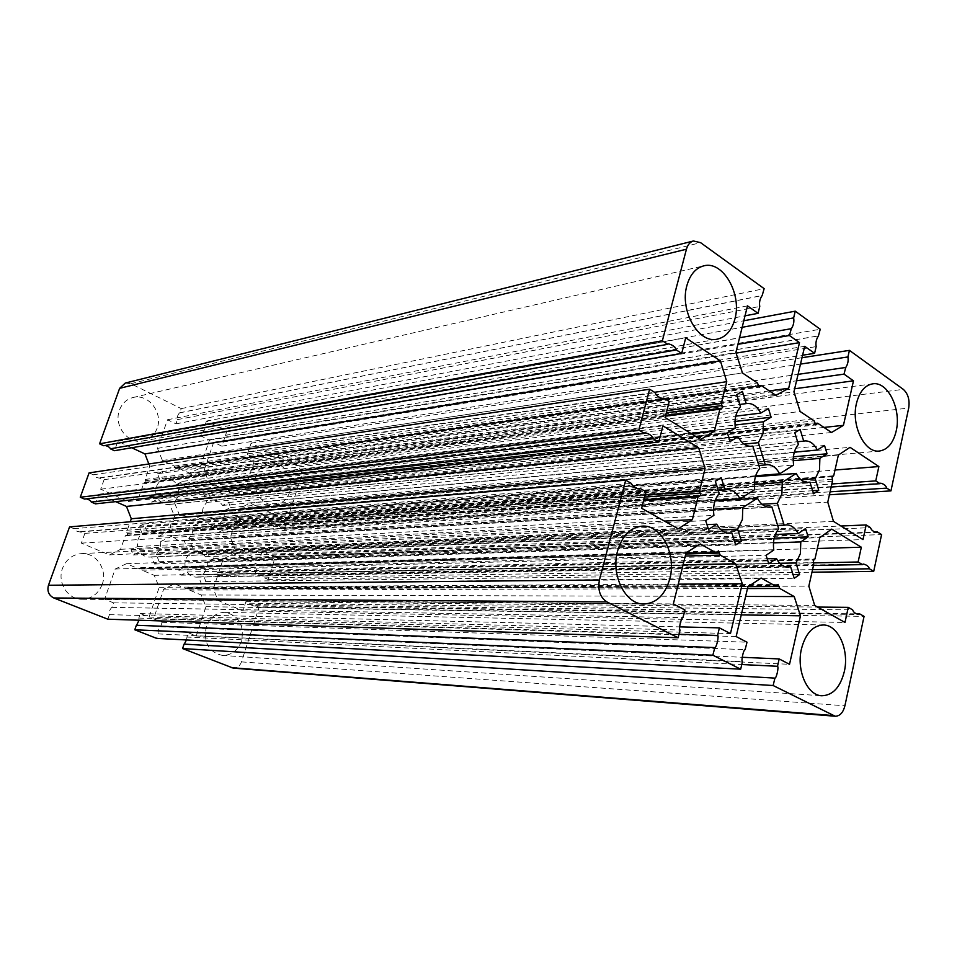 <?xml version="1.0" encoding="UTF-8"?>
<svg xmlns="http://www.w3.org/2000/svg" width="957" height="957" viewBox="0 0 957 957"><rect width="100%" height="100%" fill="white"/><g stroke="black" fill="none" stroke-linecap="round" stroke-linejoin="round"><path stroke-width="0.72" stroke-dasharray="4.79 3.59" d="M241.535 640.975C237.874 650.569 231.474 655.378 222.359 655.425C208.662 652.136 203.315 642.542 206.305 626.668C209.882 617.456 216.007 612.683 224.68 612.336C238.831 615.231 244.454 624.777 241.535 640.975M102.196 584.392C98.368 593.818 91.645 598.783 82.039 599.261C67.875 599.68 56.918 582.466 62.528 568.291C66.2 559.367 72.517 554.474 81.489 553.613C96.179 552.38 107.842 569.894 102.196 584.392M157.163 428.15C154.448 435.22 149.603 439.514 142.629 441.01C127.807 444.383 113.333 425.231 119.493 410.027C122.101 403.352 126.635 399.177 133.083 397.502C148.263 393.303 163.324 412.718 157.163 428.15M160.764 541.53L160.238 548.768L156.29 554.546L159.185 561.735L154.532 564.044L151.613 556.842L149.723 557.082C145.62 557.13 142.282 555.359 139.722 551.77L133.131 554.976L131.001 549.737L137.593 546.543C136.815 541.183 138.334 536.817 142.15 533.456L139.22 526.194L143.933 523.946L146.864 531.195L148.311 530.991C152.582 530.836 156.039 532.63 158.683 536.351L170.621 530.573C169.856 525.285 171.327 520.991 175.023 517.701L169.7 504.351L168.695 504.506C164.329 504.782 160.776 502.963 158.013 499.075L151.541 502.102L149.436 496.874L155.919 493.86C155.154 488.537 156.649 484.254 160.393 481.012L157.498 473.763L162.14 471.657L165.621 478.799C170.131 478.404 173.803 480.223 176.638 484.242L182.966 481.311L185 486.467L178.684 489.422L178.169 496.563L174.294 502.186L179.605 515.512L180.789 515.345C185.024 515.129 188.457 516.912 191.089 520.668L202.681 515.057C201.939 509.842 203.363 505.619 206.951 502.413L204.164 495.319L208.614 493.202L211.401 500.284L212.37 500.128C216.557 499.889 219.954 501.647 222.562 505.428L228.639 502.485L230.613 507.533L224.548 510.488L224.058 517.498L220.337 523.06L223.101 530.07L218.698 532.248L215.935 525.226L214.583 525.417C210.54 525.56 207.238 523.814 204.69 520.153L193.123 525.788L192.608 532.905L188.78 538.576L194.032 551.758L195.79 551.519C199.75 551.471 202.944 553.206 205.384 556.711L211.569 553.589L213.567 558.649L207.394 561.771L206.903 568.877L203.111 574.583L205.911 581.605L201.437 583.914L198.637 576.868L196.484 577.143C192.668 577.095 189.582 575.384 187.201 571.999L180.885 575.205L178.827 570.085L185.156 566.891C184.402 561.639 185.849 557.345 189.51 554.007L184.246 540.801L182.643 541.016C178.564 541.124 175.239 539.353 172.679 535.729L160.764 541.53L713.539 509.244M207.394 561.771L773.483 542.846M193.123 525.788L754.343 484.421M224.548 510.488L793.233 460.688M178.684 489.422L735.012 425.052M289.768 491.922C287.028 499.494 282.1 503.777 274.982 504.758C262.302 506.492 251.153 489.458 256.201 475.773C258.88 468.523 263.582 464.312 270.305 463.152C283.284 460.891 294.792 478.081 289.768 491.922M89.085 472.89L93.272 474.768C94.145 476.55 96.19 477.651 99.408 478.093L104.11 479.648L100.676 489.23L128.202 501.48L139.196 496.216L143.861 482.926L146.074 481.921L145.081 479.445L149.711 466.238L148.837 463.966M69.574 526.876L73.845 528.683C74.61 530.369 76.632 531.446 79.921 531.925L84.874 533.36L81.369 543.133L109.385 554.893L120.57 549.318L125.331 535.764L127.58 534.7L126.575 532.212L130.236 521.78M125.271 383.063L130.87 383.721L181.268 408.615L179.581 412.814C177.631 414.979 176.913 417.252 177.428 419.621L175.944 423.855L167.499 419.752L157.462 448.378L162.439 460.496L174.377 466.095L175.777 468.607L177.5 467.554L189.295 473.081L199.822 468.392L209.463 440.16L201.245 436.165L202.884 431.99C204.786 429.86 205.492 427.612 205.001 425.243L206.437 421.056L226.905 431.164L221.821 446.177L213.698 442.23L204.092 470.413L208.889 482.256L220.373 487.639L221.689 490.092L223.376 489.039L234.716 494.35L244.825 489.661L254.048 461.86L246.152 458.02L251.117 443.139L296.646 465.628C300.737 468.224 302.197 472.076 301.036 477.196L284.217 529.341L280.664 527.69C280.018 526.171 278.32 525.178 275.556 524.711L271.345 523.383L274.264 514.411L250.016 503.071L240.075 508.119L235.829 520.919L234.453 521.362L234.704 524.304L230.434 537.188L234.884 548.935L259.479 559.869L262.433 550.789L266.058 552.416C266.656 553.9 268.343 554.881 271.118 555.347L275.425 556.627L268.068 579.452L264.443 577.872C263.881 576.413 262.206 575.444 259.419 574.966L254.981 573.721L257.947 564.594L233.305 553.696L223.184 559.02L218.866 572.059L217.526 572.537L217.718 575.504L213.363 588.627L217.885 600.398L242.899 610.889L245.901 601.63L249.586 603.197C250.1 604.597 251.751 605.554 254.538 606.044L259.108 607.228L241.487 661.885C239.884 666.06 237.121 668.13 233.197 668.106M186.471 639.958L187.907 632.613L196.269 635.962L205.994 606.666L201.161 594.979L189.45 590.074L188.194 587.61L186.34 588.77L174.473 583.806L163.671 589.117L153.551 618.856L162.152 622.301L160.549 626.739C158.527 628.893 157.749 631.273 158.216 633.905L156.697 638.391M139.04 620.22L138.825 618.066L140.356 613.569L149.065 617.062L159.233 587.275L154.221 575.324L142.031 570.216L140.703 567.704L138.801 568.865L126.444 563.697L115.187 569.02L104.588 599.249L113.548 602.838L111.861 607.348C109.744 609.549 108.942 611.978 109.433 614.645L107.842 619.203M115.665 501.647L98.894 494.219L95.437 503.861M86.405 498.86L84.515 499.075M131.743 447.756L117.867 441.261L114.469 450.711M105.198 445.483L103.739 445.747M202.693 431.966L739.558 337.761M205.001 425.243L742.165 327.294M206.437 421.056L743.792 320.774M226.905 431.164L820.233 329.244M225.493 435.327L818.187 335.991M223.232 442.002L816.165 346.613M221.821 446.177L802.588 355.203M213.698 442.23L804.693 346.314M204.092 470.413L793.939 391.82M208.889 482.256L800.124 411.498M234.716 494.35L831.549 432.492M244.825 489.661L823.965 427.42M254.048 461.86L794.657 388.769M246.152 458.02L796.547 380.79M247.528 453.881L798.066 374.354M249.741 447.266L800.483 364.103M251.117 443.139L801.99 357.715M284.217 529.341L829.432 494.781M280.664 527.69L830.09 491.826M274.934 525.046L831.178 487.029M271.345 523.383L831.86 483.979M274.264 514.411L835.006 470.019M250.016 503.071L850.019 447.314M240.075 508.119L838.368 455.089M230.434 537.188L827.769 502.126M234.884 548.935L833.463 521.374M259.479 559.869L862.999 539.592M262.433 550.789L840.988 526.015M266.058 552.416L870.487 527.63M271.836 555.012L874.734 532.032M275.425 556.627L881.588 534.592M268.068 579.452L811.991 572.202M264.443 577.872L812.565 569.642M258.629 575.324L813.498 565.491M254.981 573.721L813.354 562.872M257.947 564.594L817.326 548.493M233.305 553.696L831.741 529.113M223.184 559.02L819.766 537.655M213.363 588.627L808.844 586.115M217.885 600.398L814.682 605.446M242.899 610.889L844.983 622.457M245.901 601.63L817.565 607.061M249.586 603.197L852.675 609.884M255.459 605.685L856.383 613.844M259.108 607.228L864.063 616.38M186.436 637.027L741.771 664.529M187.907 632.613L742.213 657.292M196.269 635.962L789.525 664.314M205.994 606.666L741.256 614.896M201.161 594.979L745.611 596.438M174.473 583.806L761.126 578.028M163.671 589.117L747.884 586.844M153.551 618.856L736.136 636.561M162.152 622.301L746.998 642.207M160.644 626.763L745.001 649.671M158.216 633.905L742.441 661.67M138.825 618.066L678.992 634.276M140.356 613.569L679.626 626.883M149.065 617.062L730.454 633.606M159.233 587.275L678.274 584.153M154.221 575.324L683.083 564.821M126.444 563.697L700.285 543.971M115.187 569.02L686.073 552.799M104.588 599.249L673.357 603.927M113.548 602.838L684.973 609.968M111.969 607.372L682.784 617.648M109.433 614.645L680.044 630.005M73.845 528.683L631.345 483.405M80.639 531.566L637.398 488.764M84.874 533.36L645.891 491.719M81.369 543.133L641.609 508.275M109.385 554.893L678.226 528.838M120.57 549.318L664.445 521.098M98.894 494.219L662.938 425.877M93.272 474.768L655.114 392.657M99.959 477.77L661.646 398.435M104.11 479.648L669.242 401.509M100.676 489.23L665.103 417.527M128.202 501.48L700.68 439.478M139.196 496.216L691.421 433.772M149.711 466.238L654.516 392.286M117.867 441.261L685.738 337.797M181.268 408.615L764.153 288.655M179.784 412.838L761.904 295.605M177.428 419.621L759.762 306.455M175.944 423.855L745.024 315.81M167.499 419.752L747.501 305.857M157.462 448.378L735.885 352.523M162.439 460.496L742.453 372.967M189.295 473.081L775.971 395.361M199.822 468.392L769.296 390.899M209.463 440.16L736.077 353.121M201.245 436.165L737.931 344.329M174.294 502.186L744.127 444.132M179.605 515.512L758.877 465.497M191.089 520.668L755.683 475.761M202.681 515.057L793.604 465.018M206.951 502.413L798.401 444.431M204.164 495.319L794.8 432.684M208.614 493.202L800.136 429.418M211.401 500.284L797.576 441.739M222.562 505.428L794.31 452.171M228.639 502.485L824.539 445.472M230.613 507.533L793.413 456.812M220.337 523.06L801.021 479.804M223.101 530.07L812.601 490.714M218.698 532.248L813.522 493.74M215.935 525.226L806.703 482.388M204.69 520.153L755.408 476.682M188.78 538.576L762.011 504.243M194.032 551.758L777.682 525.501M205.384 556.711L775.361 534.461M211.569 553.589L805.579 528.563M213.567 558.649L774.201 538.133M203.111 574.583L779.728 563.266M205.911 581.605L793.066 574.619M201.437 583.914L794.226 578.315M198.637 576.868L785.326 566.783M187.201 571.999L767.179 558.768M180.885 575.205L768.77 563.793M178.827 570.085L766.078 555.287M185.156 566.891L773.782 550.084M189.51 554.007L778.723 528.85M184.246 540.801L767.909 507.126M172.679 535.729L715.023 500.93M156.29 554.546L721.004 529.855M159.185 561.735L734.569 541.399M154.532 564.044L735.706 544.94M151.613 556.842L727.105 533.073M139.722 551.77L706.96 524.639M133.131 554.976L708.515 529.424M131.001 549.737L705.656 520.584M137.593 546.543L713.91 515.368M142.15 533.456L719.257 493.561M139.22 526.194L715.334 481.311M143.933 523.946L721.219 477.71M146.864 531.195L718.252 490.415M158.683 536.351L715.178 500.451M170.621 530.573L754.726 489.589M175.023 517.701L759.786 468.404M169.7 504.351L750.276 446.321M158.013 499.075L728.911 437.78M151.541 502.102L730.107 441.548M149.436 496.874L727.32 432.731M155.919 493.86L735.335 428.03M160.393 481.012L740.527 406.892M157.498 473.763L736.699 394.691M162.14 471.657L742.417 391.449M165.023 478.895L739.761 404.452M176.638 484.242L735.754 416.151M182.966 481.311L768.459 408.579M185 486.467L735 421.475M145.572 480.677L666.323 412.79M127.078 533.456L644.516 497.042M220.373 487.639L814.156 420.865M220.84 488.836L814.754 422.838M222.347 489.541L814.897 424.25M223.376 489.039L817.804 423.305M296.646 465.628L903.288 389.343M301.036 477.196L908.695 408.053M235.829 520.919L833.703 475.773M234.8 521.433L831.693 476.622M234.238 523.12L831.884 479.301M234.704 524.304L832.47 481.239M218.866 572.059L814.969 558.96M217.825 572.597L813.007 559.845M217.251 574.32L813.091 562.644M217.718 575.504L813.701 564.594M241.487 661.885L844.911 705.764M189.45 590.074L747.477 588.555M188.96 588.866L748.242 586.605M187.416 588.22L777.204 585.397M186.34 588.77L748.518 586.426M142.031 570.216L685.272 556.029M141.528 568.984L685.774 553.983M139.913 568.314L717.487 551.902M138.801 568.865L685.858 553.66M125.331 535.764L643.582 500.655M126.456 535.226L699.447 496.097M126.575 532.212L645.066 494.936M143.861 482.926L665.45 416.163M144.962 482.424L721.267 408.412M145.081 479.445L666.885 410.625M130.87 383.721L700.572 242.647M174.377 466.095L757.418 382.967M174.868 467.315L758.052 385.013M176.423 468.045L758.255 386.556M177.5 467.554L761.317 385.563M222.359 655.425L821.788 695.763M82.039 599.261L644.109 604.023M142.629 441.01L717.092 339.197M274.982 504.758L879.411 451.034M202.884 431.99L791.283 328.777M225.314 435.303L818.45 335.859M221.689 490.092L815.819 424.944M222.993 488.979L814.706 423.473M247.707 453.905L845.713 367.56M275.556 524.711L880.727 483.177M235.147 521.493L831.549 476.777M234.453 521.362L832.088 476.454M271.118 555.347L876.504 532.463M259.419 574.966L863.405 564.056M218.124 572.657L812.864 559.953M217.526 572.537L813.366 559.725M254.538 606.044L858.632 614.502M184.151 644.133L774.919 678.142M188.194 587.61L778.137 584.392M186.639 588.83L748.374 586.521M160.549 626.739L745.132 649.647M136.444 625.292L714.807 647.614M140.703 567.704L718.456 550.885M139.124 568.925L685.834 553.768M111.861 607.348L682.939 617.624M79.921 531.925L639.396 489.123M126.073 535.166L643.822 499.745M126.826 535.298L699.926 496.216M85.113 498.741L645.221 432.875M99.408 478.093L663.141 398.638M144.531 482.352L665.665 415.362M145.404 482.495L721.817 408.543M104.205 445.448L668.369 343.826M179.581 412.814L762.203 295.438M175.777 468.607L759.224 387.202M177.069 467.483L758.016 385.815M270.305 463.152L872.617 383.853M180.789 515.345L766.832 464.695M212.37 500.128L804.885 440.938M214.583 525.417L808.354 482.424M195.79 551.519L786.331 524.855M196.484 577.143L787.958 567.13M182.643 541.016L769.895 507.222M149.723 557.082L729.485 533.252M148.311 530.991L726.925 489.625M168.695 504.506L751.544 446.285M165.621 478.799L746.95 403.495M133.083 397.502L703.766 265.855M81.489 553.613L642.063 526.135M224.68 612.336L823.235 624.981"/><path stroke-width="1.44" d="M844.313 671.587C840.27 687.341 832.757 695.404 821.788 695.763C807.313 695.572 796.176 670.211 801.476 648.786C805.543 633.546 812.804 625.615 823.235 624.981C838.129 624.646 849.445 650.042 844.313 671.587M669.84 578.722C665.187 594.716 656.622 603.149 644.109 604.023C625.627 604.848 610.566 575.217 617.6 550.921C622.206 535.681 630.364 527.415 642.063 526.135C661.215 524.376 676.671 554.199 669.84 578.722M734.916 318.932C731.746 330.464 725.801 337.223 717.092 339.197C698.574 343.826 679.482 310.547 686.899 285.545C690.033 274.611 695.655 268.044 703.766 265.855C722.834 260.388 742.106 293.883 734.916 318.932M713.539 509.244L742.811 507.533L742.381 519.567L737.62 529.125L741.46 541.16L735.706 544.94L731.842 532.87L729.485 533.252C724.341 533.252 720.083 530.226 716.745 524.173L708.515 529.424L705.656 520.584L713.91 515.368C712.762 506.349 714.556 499.087 719.257 493.561L715.334 481.311L721.219 477.71L725.119 489.924L726.925 489.625C732.272 489.505 736.651 492.58 740.06 498.848L754.726 489.589C753.626 480.773 755.312 473.715 759.786 468.404L752.8 446.07L751.544 446.285C746.149 446.548 741.663 443.39 738.098 436.799L730.107 441.548L727.32 432.731L735.335 428.03C734.222 419.13 735.957 412.084 740.527 406.892L736.699 394.691L742.417 391.449L746.209 403.615L746.95 403.495C752.549 403.1 757.143 406.306 760.755 413.101L768.459 408.579L771.127 417.204L763.447 421.762L763.028 433.545L758.411 442.672L765.361 464.935L766.832 464.695C772.036 464.516 776.294 467.566 779.632 473.847L793.604 465.018C792.54 456.417 794.143 449.551 798.401 444.431L794.8 432.684L800.136 429.418L803.713 441.129L804.885 440.938C809.945 440.71 814.084 443.737 817.338 450.029L824.539 445.472L827.051 453.774L819.874 458.355L819.515 469.791L815.22 478.751L818.749 490.295L813.522 493.74L809.969 482.161L808.354 482.424C803.461 482.555 799.418 479.565 796.2 473.464L782.276 482.364L781.869 494.087L777.359 503.334L784.19 525.214L786.331 524.855C791.164 524.855 795.111 527.762 798.186 533.563L805.579 528.563L808.151 536.889L800.782 541.937L800.399 553.601L795.973 562.955L799.597 574.535L794.226 578.315L790.578 566.7L787.958 567.13C783.304 567.023 779.477 564.163 776.45 558.553L768.77 563.793L766.078 555.287L773.782 550.084C772.694 541.363 774.345 534.293 778.723 528.85L771.856 506.899L769.895 507.222C764.87 507.294 760.719 504.291 757.442 498.202L742.811 507.533M773.483 542.846L800.782 541.937M754.343 484.421L782.276 482.364M793.233 460.688L819.874 458.355M735.012 425.052L763.447 421.762M896.183 431.045C893.264 443.067 887.665 449.718 879.411 451.034C864.673 453.367 850.929 425.303 856.455 403.423C859.398 391.844 864.781 385.324 872.617 383.853C887.725 381.018 901.542 409.141 896.183 431.045M722.643 407.622L721.327 403.447L726.746 381.699L720.418 360.909L685.738 337.797L681.683 353.432L676.36 349.939C675.14 346.817 672.484 344.771 668.369 343.826L667.771 344.305L662.364 340.752L686.444 249.215C687.736 244.705 690.069 241.954 693.454 240.985L700.572 242.647L764.153 288.655L762.203 295.438C759.87 298.835 759.057 302.508 759.762 306.455L758.064 313.334L747.501 305.857L735.885 352.523L742.453 372.967L757.418 382.967L759.224 387.202L761.317 385.563L775.971 395.361L788.676 388.267L799.502 342.642L789.417 335.512L791.283 328.777C793.532 325.44 794.31 321.815 793.64 317.903L795.255 311.169L820.233 329.244L818.45 335.859C816.261 339.161 815.508 342.738 816.165 346.613L814.598 353.324L804.693 346.314L793.939 391.82L800.124 411.498L814.156 420.865L815.819 424.944L817.804 423.305L831.549 432.492L843.44 425.339L853.477 380.826L844.014 374.127L845.713 367.56C847.83 364.306 848.56 360.777 847.926 356.949L849.421 350.37L903.288 389.343C908.073 393.698 909.88 399.942 908.695 408.053L890.955 490.881L886.756 488.118C885.967 485.642 883.957 484.003 880.727 483.177L880.009 483.68L875.751 480.893L878.873 466.549L850.019 447.314L838.368 455.089L833.703 475.773L832.088 476.454L832.47 481.239L827.769 502.126L833.463 521.374L862.999 539.592L866.181 524.938L870.487 527.63C871.241 530.046 873.251 531.661 876.504 532.463L877.342 531.925L881.588 534.592L873.705 571.377L869.411 568.793C868.705 566.436 866.695 564.857 863.405 564.056L862.484 564.618L858.118 561.998L861.336 547.225L831.741 529.113L819.766 537.655L814.969 558.96L813.366 559.725L813.701 564.594L808.844 586.115L814.682 605.446L844.983 622.457L848.261 607.36L852.675 609.884C853.333 612.157 855.319 613.7 858.632 614.502L859.709 613.892L864.063 616.38L844.911 705.764C843.141 712.642 839.911 716.123 835.222 716.231L773.124 685.523L774.919 678.142C776.474 678.417 778.974 666.766 777.503 666.287L779.177 658.93L789.525 664.314L800.459 615.818L794.226 596.57L779.752 588.459L778.137 584.392L775.9 586.306L761.126 578.028L747.884 586.844L736.136 636.561L746.998 642.207L745.132 649.647C743.517 649.372 740.921 661.179 742.441 661.67L740.682 669.194L712.857 655.198L714.807 647.614C716.47 647.877 719.15 635.938 717.594 635.436L719.401 627.864L730.454 633.606L742.285 583.758L735.67 563.781L720.202 555.12L718.456 550.885L716.087 552.811L700.285 543.971L686.073 552.799L673.357 603.927L684.973 609.968L682.939 617.624C681.205 617.385 678.417 629.467 680.044 630.005L678.13 637.745L606.917 601.917C600.099 597.395 597.599 590.086 599.429 580.014L625.699 480.175L631.345 483.405C632.41 486.312 635.089 488.214 639.396 489.123L640.329 488.537L645.891 491.719L641.609 508.275L678.226 528.838L692.378 519.651L698.036 496.97L700.871 495.224L699.507 491.025L705.106 468.571L698.61 447.697L662.938 425.877L658.751 442.038L653.272 438.737C652.16 435.758 649.468 433.796 645.221 432.875L644.444 433.425L638.869 430.076L649.624 389.212L655.114 392.657C656.287 395.708 658.966 397.705 663.141 398.638L663.835 398.124L669.242 401.509L665.103 417.527L700.68 439.478L714.424 431.164L719.891 409.201L722.643 407.622M835.222 716.231L233.197 668.106L182.584 648.559L184.067 644.121L774.811 678.106M184.246 644.121L186.471 639.958M740.682 669.194L156.697 638.391L134.793 629.79L136.349 625.268L714.676 647.578M136.552 625.28L139.04 620.22M678.13 637.745L107.842 619.203L53.819 597.981C48.747 595.35 46.965 591.115 48.472 585.265L69.574 526.876L625.699 480.175M130.236 521.78L131.3 518.754L126.468 506.42L115.665 501.647M658.751 442.038L95.437 503.861L91.25 502.03C90.927 500.798 89.312 499.745 86.405 498.86M644.444 433.425L84.515 499.075L80.28 497.233L89.085 472.89L649.624 389.212M148.837 463.966L144.962 453.929L131.743 447.756M681.683 353.432L114.469 450.711L110.354 448.809C109.935 447.457 108.213 446.345 105.198 445.483M667.771 344.305L103.739 445.747L99.588 443.821L119.637 388.327L125.271 383.063L693.454 240.985M739.558 337.761L791.044 328.73M742.165 327.294L793.64 317.903M743.792 320.774L795.255 311.169M802.588 355.203L814.598 353.324M823.965 427.42L843.44 425.339M794.657 388.769L853.477 380.826M796.547 380.79L844.014 374.127M798.066 374.354L845.521 367.5M800.483 364.103L847.926 356.949M801.99 357.715L849.421 350.37M829.432 494.781L890.955 490.881M830.09 491.826L886.756 488.118M831.178 487.029L880.009 483.68M831.86 483.979L875.751 480.893M835.006 470.019L878.873 466.549M840.988 526.015L866.181 524.938M874.734 532.032L877.342 531.925M811.991 572.202L873.705 571.377M812.565 569.642L869.411 568.793M813.498 565.491L862.484 564.618M813.354 562.872L858.118 561.998M817.326 548.493L861.336 547.225M817.565 607.061L848.261 607.36M856.383 613.844L859.709 613.892M182.584 648.559L773.124 685.523M741.771 664.529L777.503 666.287M742.213 657.292L779.177 658.93M741.256 614.896L800.459 615.818M745.611 596.438L794.226 596.57M134.793 629.79L712.857 655.198M678.992 634.276L717.594 635.436M679.626 626.883L719.401 627.864M678.274 584.153L742.285 583.758M683.083 564.821L735.67 563.781M637.398 488.764L640.329 488.537M664.445 521.098L692.378 519.651M131.3 518.754L705.106 468.571M126.468 506.42L698.61 447.697M91.25 502.03L653.272 438.737M80.28 497.233L638.869 430.076M661.646 398.435L663.835 398.124M691.421 433.772L714.424 431.164M654.516 392.286L726.746 381.699M144.962 453.929L720.418 360.909M110.354 448.809L676.36 349.939M99.588 443.821L662.364 340.752M745.024 315.81L758.064 313.334M769.296 390.899L788.676 388.267M736.077 353.121L799.502 342.642M737.931 344.329L789.417 335.512M744.127 444.132L758.411 442.672M758.877 465.497L765.361 464.935M755.683 475.761L779.632 473.847M797.576 441.739L803.713 441.129M794.31 452.171L817.338 450.029M793.413 456.812L827.051 453.774M801.021 479.804L815.22 478.751M812.601 490.714L818.749 490.295M806.703 482.388L809.969 482.161M755.408 476.682L796.2 473.464M762.011 504.243L777.359 503.334M777.682 525.501L784.19 525.214M775.361 534.461L798.186 533.563M774.201 538.133L808.151 536.889M779.728 563.266L795.973 562.955M793.066 574.619L799.597 574.535M785.326 566.783L790.578 566.7M767.179 558.768L776.45 558.553M767.909 507.126L771.856 506.899M715.023 500.93L757.442 498.202M721.004 529.855L737.62 529.125M734.569 541.399L741.46 541.16M727.105 533.073L731.842 532.87M706.96 524.639L716.745 524.173M718.252 490.415L725.119 489.924M715.178 500.451L740.06 498.848M750.276 446.321L752.8 446.07M728.911 437.78L738.098 436.799M739.761 404.452L746.209 403.615M735.754 416.151L760.755 413.101M735 421.475L771.127 417.204M666.323 412.79L721.985 405.541M644.516 497.042L700.189 493.118M814.897 424.25L816.584 424.059M831.693 476.622L832.506 476.562M813.007 559.845L813.725 559.833M231.223 667.651L832.829 715.537M747.477 588.555L779.752 588.459M748.242 586.605L779.13 586.474M748.518 586.426L775.9 586.306M685.272 556.029L720.202 555.12M685.774 553.983L719.532 553.05M685.858 553.66L716.087 552.811M53.819 597.981L606.917 601.917M48.472 585.265L599.429 580.014M643.582 500.655L698.036 496.97M645.066 494.936L699.507 491.025M665.45 416.163L719.891 409.201M666.885 410.625L721.327 403.447M119.637 388.327L686.444 249.215M758.255 386.556L760.002 386.317M814.706 423.473L817.338 423.185M831.549 476.777L832.925 476.682M812.864 559.953L814.096 559.929M748.374 586.521L776.271 586.402M685.834 553.768L716.506 552.919M643.822 499.745L698.969 495.977M665.665 415.362L720.729 408.28M758.016 385.815L760.779 385.432"/></g></svg>
